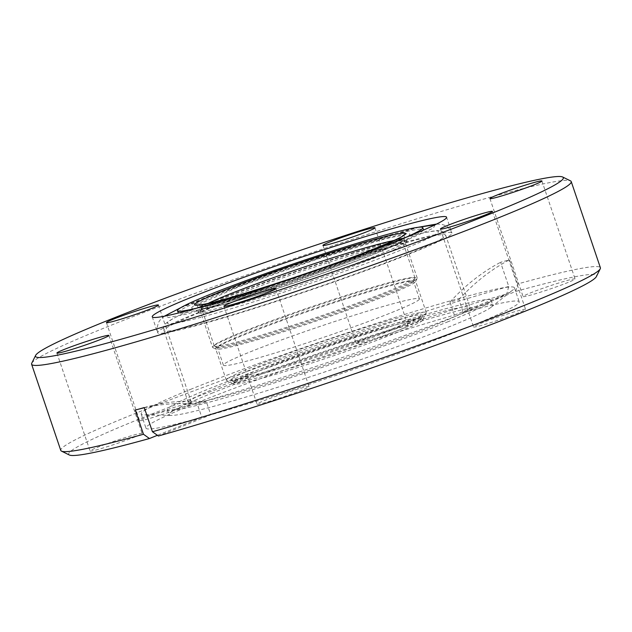 <?xml version="1.0" encoding="UTF-8"?>
<svg xmlns="http://www.w3.org/2000/svg" width="632" height="632" viewBox="0 0 632 632"><rect width="100%" height="100%" fill="white"/><g stroke="black" fill="none" stroke-linecap="round" stroke-linejoin="round"><path stroke-width="0.47" stroke-dasharray="3.16 2.37" d="M160.71 329.627A155.369 8.635 161.3 0 1 196.457 313.267A155.369 8.635 161.3 0 1 356.977 256.766A155.369 8.635 161.3 0 1 451.959 233.074A155.369 8.635 161.3 0 1 448.87 236.155A155.369 8.635 161.3 0 1 413.131 252.516A155.369 8.635 161.3 0 1 252.61 309.008A155.369 8.635 161.3 0 1 157.621 332.701A155.369 8.635 161.3 0 1 160.71 329.627M435.488 234.409C427.429 241.274 339.89 274.351 275.22 294.954C241.163 306.03 212.629 314.452 189.608 320.219C169.273 324.974 162.866 325.03 170.379 320.4C178.445 313.527 265.985 280.458 330.655 259.847C364.711 248.779 393.246 240.358 416.259 234.59C436.594 229.835 443 229.772 435.488 234.409M196.947 305.098L197.879 307.231L215.149 303.818L283.523 283.397L362.033 255.786L404.678 237.166L403.753 235.041L386.484 238.446L318.101 258.875L239.591 286.478L196.947 305.098M423.361 230.127A129.473 7.197 161.3 0 1 421.813 231.565A129.473 7.197 161.3 0 1 295.681 280.45A129.473 7.197 161.3 0 1 178.556 312.99M178.169 312.643A129.473 7.197 161.3 0 1 179.812 310.699A129.473 7.197 161.3 0 1 309.767 260.542A129.473 7.197 161.3 0 1 423.456 229.621M404.82 237.83A129.473 7.197 161.3 0 1 197.966 307.847M413.636 279.502A105.963 5.886 -18.7 0 0 414.924 278.278A105.963 5.886 -18.7 0 0 414.979 277.914A105.963 5.886 -18.7 0 0 321.933 303.218A105.963 5.886 -18.7 0 0 215.583 344.266A105.963 5.886 -18.7 0 0 214.24 345.862A105.963 5.886 -18.7 0 0 214.501 346.115A105.963 5.886 -18.7 0 0 310.067 319.626A105.963 5.886 -18.7 0 0 413.636 279.502M412.103 282.615A103.474 5.751 -18.7 0 0 413.368 281.414A103.474 5.751 -18.7 0 0 413.415 281.058A103.474 5.751 -18.7 0 0 322.557 305.77A103.474 5.751 -18.7 0 0 218.704 345.862A103.474 5.751 -18.7 0 0 217.392 347.41A103.474 5.751 -18.7 0 0 217.645 347.663A103.474 5.751 -18.7 0 0 310.968 321.791A103.474 5.751 -18.7 0 0 412.103 282.615M418.123 300.39A103.474 5.751 -18.7 0 0 419.435 298.841A103.474 5.751 -18.7 0 0 328.577 323.552A103.474 5.751 -18.7 0 0 224.715 363.637A103.474 5.751 -18.7 0 0 223.404 365.193A103.474 5.751 -18.7 0 0 314.262 340.482A103.474 5.751 -18.7 0 0 418.123 300.39M302.199 390.023A27.453 1.525 161.3 0 1 273.838 400.009A27.453 1.525 161.3 0 1 257.058 404.188A27.453 1.525 161.3 0 1 263.923 400.759A27.453 1.525 161.3 0 1 292.276 390.774A27.453 1.525 161.3 0 1 309.056 386.587A27.453 1.525 161.3 0 1 302.199 390.023M135.216 436.846A27.453 1.525 161.3 0 1 106.855 446.824A27.453 1.525 161.3 0 1 90.076 451.011A27.453 1.525 161.3 0 1 96.933 447.575A27.453 1.525 161.3 0 1 125.294 437.597A27.453 1.525 161.3 0 1 142.074 433.41A27.453 1.525 161.3 0 1 135.216 436.846M184.734 406.431A27.453 1.525 161.3 0 1 156.373 416.417A27.453 1.525 161.3 0 1 139.593 420.604A27.453 1.525 161.3 0 1 146.458 417.167A27.453 1.525 161.3 0 1 174.811 407.182A27.453 1.525 161.3 0 1 191.591 403.003A27.453 1.525 161.3 0 1 184.734 406.431M401.241 329.209A27.453 1.525 161.3 0 1 372.88 339.187A27.453 1.525 161.3 0 1 356.1 343.373A27.453 1.525 161.3 0 1 362.958 339.937A27.453 1.525 161.3 0 1 391.319 329.959A27.453 1.525 161.3 0 1 408.098 325.772A27.453 1.525 161.3 0 1 401.241 329.209M568.223 282.385A27.453 1.525 161.3 0 1 539.862 292.371A27.453 1.525 161.3 0 1 523.083 296.55A27.453 1.525 161.3 0 1 529.94 293.122A27.453 1.525 161.3 0 1 558.301 283.136A27.453 1.525 161.3 0 1 575.081 278.949A27.453 1.525 161.3 0 1 568.223 282.385M518.706 312.793A27.453 1.525 161.3 0 1 490.345 322.778A27.453 1.525 161.3 0 1 473.566 326.965A27.453 1.525 161.3 0 1 480.423 323.529A27.453 1.525 161.3 0 1 508.784 313.543A27.453 1.525 161.3 0 1 525.563 309.364A27.453 1.525 161.3 0 1 518.706 312.793M31.734 363.25A284.85 15.824 161.3 0 1 102.795 328.585A284.85 15.824 161.3 0 1 390.023 227.228A284.85 15.824 161.3 0 1 570.522 180.878M211.68 393.302A170.909 9.496 161.3 0 1 388.261 331.152A170.909 9.496 161.3 0 1 492.739 305.09A170.909 9.496 161.3 0 1 491.301 307.113A170.909 9.496 161.3 0 1 450.024 326.475A170.909 9.496 161.3 0 1 285.23 384.896A170.909 9.496 161.3 0 1 171.335 415.414A170.909 9.496 161.3 0 1 168.965 414.679A170.909 9.496 161.3 0 1 211.68 393.302M190.445 389.415A197.01 10.949 161.3 0 1 393.989 317.778A197.01 10.949 161.3 0 1 514.424 287.734A197.01 10.949 161.3 0 1 512.765 290.064A197.01 10.949 161.3 0 1 465.184 312.382A197.01 10.949 161.3 0 1 275.22 379.729A197.01 10.949 161.3 0 1 143.93 414.908A197.01 10.949 161.3 0 1 141.205 414.063A197.01 10.949 161.3 0 1 190.445 389.415M448.364 321.577A170.909 9.496 161.3 0 1 271.792 383.727A170.909 9.496 161.3 0 1 167.314 409.781A170.909 9.496 161.3 0 1 210.029 388.404A170.909 9.496 161.3 0 1 386.602 326.254A170.909 9.496 161.3 0 1 491.08 300.192A170.909 9.496 161.3 0 1 448.364 321.577M144.309 407.759A342.939 236.494 -105.7 0 1 197.405 404.298L201.813 417.333A197.01 10.949 161.3 0 1 145.968 428.148A197.01 10.949 161.3 0 1 195.209 403.5A197.01 10.949 161.3 0 1 454.384 315.139L449.976 302.112L458.927 299.6L463.343 312.627L515.712 291.439L517.703 283.95A284.85 15.824 161.3 0 1 600.4 267.778M517.703 283.95L509.526 259.784L500.568 262.296L508.752 286.462A284.85 15.824 161.3 0 0 131.97 414.789A284.85 15.824 161.3 0 0 60.783 450.426M197.405 404.298L206.364 401.794L210.772 414.821L158.403 436.009M463.343 312.627A197.01 10.949 161.3 0 1 519.188 301.82A197.01 10.949 161.3 0 1 469.947 326.468A197.01 10.949 161.3 0 1 210.772 414.821M468.201 309.53A148.741 8.263 -18.7 0 0 470.089 307.302A148.741 8.263 -18.7 0 0 339.487 342.82A148.741 8.263 -18.7 0 0 190.192 400.443A148.741 8.263 -18.7 0 0 188.304 402.679A148.741 8.263 -18.7 0 0 318.907 367.16A148.741 8.263 -18.7 0 0 468.201 309.53M319.579 263.9A110 6.115 161.3 0 1 406.668 240.76A110 6.115 161.3 0 1 406.613 241.14A110 6.115 161.3 0 1 405.27 242.412A110 6.115 161.3 0 1 285.364 288.168A110 6.115 161.3 0 1 198.543 311.568A110 6.115 161.3 0 1 198.274 311.3A110 6.115 161.3 0 1 199.673 309.648A110 6.115 161.3 0 1 319.579 263.9M200.139 311.023A110 6.115 161.3 0 1 310.541 268.403A110 6.115 161.3 0 1 407.134 242.135A110 6.115 161.3 0 1 405.736 243.786A110 6.115 161.3 0 1 295.326 286.407A110 6.115 161.3 0 1 198.74 312.674A110 6.115 161.3 0 1 200.139 311.023M318.726 258.425A115.182 6.399 161.3 0 1 409.86 234.598A115.182 6.399 161.3 0 1 282.899 283.839A115.182 6.399 161.3 0 1 191.994 308.345A115.182 6.399 161.3 0 1 318.726 258.425M213.924 345.712A108.032 6.004 -18.7 0 0 212.55 347.331A108.032 6.004 -18.7 0 0 212.818 347.6A108.032 6.004 -18.7 0 0 310.257 320.59A108.032 6.004 -18.7 0 0 415.84 279.684A108.032 6.004 -18.7 0 0 417.159 278.428A108.032 6.004 -18.7 0 0 417.215 278.056A108.032 6.004 -18.7 0 0 322.352 303.858A108.032 6.004 -18.7 0 0 213.924 345.712M217.037 347.308A105.552 5.862 -18.7 0 0 215.702 348.888A105.552 5.862 -18.7 0 0 215.962 349.148A105.552 5.862 -18.7 0 0 311.157 322.755A105.552 5.862 -18.7 0 0 414.316 282.788A105.552 5.862 -18.7 0 0 415.603 281.572A105.552 5.862 -18.7 0 0 415.659 281.208A105.552 5.862 -18.7 0 0 322.976 306.409A105.552 5.862 -18.7 0 0 217.037 347.308M227.654 378.655A105.552 5.862 -18.7 0 0 226.311 380.235A105.552 5.862 -18.7 0 0 226.572 380.496A105.552 5.862 -18.7 0 0 321.767 354.102A105.552 5.862 -18.7 0 0 424.925 314.144A105.552 5.862 -18.7 0 0 426.213 312.919A105.552 5.862 -18.7 0 0 426.268 312.556A105.552 5.862 -18.7 0 0 333.585 337.757A105.552 5.862 -18.7 0 0 227.654 378.655M234.78 382.289A99.864 5.546 -18.7 0 0 233.564 383.45A99.864 5.546 -18.7 0 0 233.761 384.035A99.864 5.546 -18.7 0 0 323.829 359.063A99.864 5.546 -18.7 0 0 421.433 321.253A99.864 5.546 -18.7 0 0 422.658 320.092A99.864 5.546 -18.7 0 0 422.46 319.508A99.864 5.546 -18.7 0 0 332.385 344.48A99.864 5.546 -18.7 0 0 234.78 382.289M235.681 380.456A98.402 5.467 161.3 0 1 331.855 343.2A98.402 5.467 161.3 0 1 420.604 318.599A98.402 5.467 161.3 0 1 420.801 319.176A98.402 5.467 161.3 0 1 419.601 320.313A98.402 5.467 161.3 0 1 323.426 357.57A98.402 5.467 161.3 0 1 234.67 382.17A98.402 5.467 161.3 0 1 234.48 381.594A98.402 5.467 161.3 0 1 235.681 380.456M232.102 378.631A101.254 5.625 161.3 0 1 336.39 338.523A101.254 5.625 161.3 0 1 422.587 315.573A101.254 5.625 161.3 0 1 421.347 316.743A101.254 5.625 161.3 0 1 322.391 355.081A101.254 5.625 161.3 0 1 231.067 380.401A101.254 5.625 161.3 0 1 232.102 378.631M515.712 291.439A278.633 15.484 161.3 0 1 596.371 276.603M454.384 315.139L506.753 293.951L508.752 286.462M201.813 417.333L157.407 435.298M69.338 454.993A278.633 15.484 161.3 0 1 214.833 390.07A278.633 15.484 161.3 0 1 506.753 293.951M135.295 410.089A342.939 236.494 -105.7 0 1 136.662 409.702A342.939 236.494 -105.7 0 1 138.076 409.315M144.246 407.577A342.939 236.494 -105.7 0 1 145.621 407.19A342.939 236.494 -105.7 0 1 206.364 401.794M458.927 299.6A342.939 236.494 -105.7 0 1 509.526 259.784M449.976 302.112A342.939 236.494 -105.7 0 1 500.568 262.296M180.452 307.895L287.402 267.312L418.763 227.228M435.148 224.763L433.37 228.136L394.597 245.548L287.908 283.831L187.143 314.033L168.302 317.556L165.932 315.889M393.689 240.579A105.963 5.886 161.3 0 1 402.181 240.097A105.963 5.886 161.3 0 1 400.83 241.693A105.963 5.886 161.3 0 1 294.48 282.741A105.963 5.886 161.3 0 1 201.442 308.045A105.963 5.886 161.3 0 1 202.785 306.457A105.963 5.886 161.3 0 1 208.473 303.265M442.724 238.145A148.741 8.263 161.3 0 1 291.613 296.021A148.741 8.263 161.3 0 1 163.901 330.576A148.741 8.263 161.3 0 1 165.789 328.348A148.741 8.263 161.3 0 1 166.864 327.629A148.741 8.263 161.3 0 1 317.975 269.761A148.741 8.263 161.3 0 1 445.686 235.199A148.741 8.263 161.3 0 1 443.798 237.435A148.741 8.263 161.3 0 1 442.724 238.145M402.766 241.061A108.032 6.004 161.3 0 1 294.338 282.915A108.032 6.004 161.3 0 1 199.475 308.708A108.032 6.004 161.3 0 1 200.85 307.089A108.032 6.004 161.3 0 1 309.277 265.235A108.032 6.004 161.3 0 1 404.14 239.433A108.032 6.004 161.3 0 1 402.766 241.061M181.044 307.531L220.323 291.51L297.553 263.836L376 238.77L418.068 227.307M436.594 224.052L441.91 224.392L445.102 225.45L447.306 226.754L450.189 229.645L451.959 233.074L446.587 217.203M414.979 277.914L402.181 240.097L403.003 235.633M188.304 402.679L163.901 330.576C163.483 325.67 163.751 324.674 169.139 320.985C191.077 305.785 365.32 245.698 420.438 233.564C436.799 229.93 438.655 230.569 440.188 230.814C442.052 230.751 443.885 232.213 445.686 235.199L470.089 307.302M417.215 278.056L404.14 239.433L404.456 237.111L403.872 237.569C393.088 248.392 202.264 312.01 197.808 307.057L199.475 308.708L212.55 347.331M413.368 281.414L414.924 278.278M419.435 298.841L413.415 281.058M223.902 306.228L257.058 404.188M56.919 353.051L90.076 451.011M106.437 322.636L139.593 420.604M322.944 245.413L356.1 343.373M489.926 198.59L523.083 296.55M440.409 228.997L473.566 326.965M491.301 307.113L512.765 290.064M167.314 409.781L168.965 414.679M152.249 316.829L157.621 332.701L156.949 328.845L158.371 322.62L160.22 319.839L164.352 316.205M141.205 414.063L145.968 428.148M406.668 240.76L407.134 242.135M406.613 241.14L409.86 234.598M215.962 349.148L212.818 347.6M226.311 380.235L215.702 348.888M233.761 384.035L226.572 380.496M420.604 318.599L422.46 319.508M420.801 319.176L422.587 315.573M234.67 382.17L231.067 380.401M234.48 381.594L233.564 383.45M422.658 320.092L426.213 312.919M426.268 312.556L415.659 281.208M415.603 281.572L417.159 278.428M198.543 311.568L191.994 308.345M198.274 311.3L198.74 312.674M514.424 287.734L519.188 301.82M491.08 300.192L492.739 305.09M171.335 415.414L143.93 414.908M492.407 211.396L525.563 309.364M541.924 180.989L575.081 278.949M374.942 227.812L408.098 325.772M158.435 305.035L191.591 403.003M108.917 335.45L142.074 433.41M275.9 288.627L309.056 386.587M145.621 407.19L136.662 409.702M223.404 365.193L217.392 347.41M217.645 347.663L214.501 346.115M214.24 345.862L201.442 308.045C199.996 305.841 198.875 304.822 198.069 305.003"/><path stroke-width="0.95" d="M178.556 312.99A129.473 7.197 161.3 0 1 178.169 312.643L177.513 310.683A129.473 7.197 161.3 0 1 179.148 308.74A129.473 7.197 161.3 0 1 309.103 258.583A129.473 7.197 161.3 0 1 422.792 227.662A129.473 7.197 161.3 0 1 421.149 229.606A129.473 7.197 161.3 0 1 404.82 237.83M197.966 307.847A129.473 7.197 161.3 0 1 177.513 310.683M269.042 292.063A27.453 1.525 161.3 0 1 240.681 302.041A27.453 1.525 161.3 0 1 223.902 306.228A27.453 1.525 161.3 0 1 230.759 302.791A27.453 1.525 161.3 0 1 259.12 292.813A27.453 1.525 161.3 0 1 275.9 288.627A27.453 1.525 161.3 0 1 269.042 292.063M102.06 338.878A27.453 1.525 161.3 0 1 73.699 348.864A27.453 1.525 161.3 0 1 56.919 353.051A27.453 1.525 161.3 0 1 63.777 349.615A27.453 1.525 161.3 0 1 92.138 339.629A27.453 1.525 161.3 0 1 108.917 335.45A27.453 1.525 161.3 0 1 102.06 338.878M151.577 308.471A27.453 1.525 161.3 0 1 123.216 318.457A27.453 1.525 161.3 0 1 106.437 322.636A27.453 1.525 161.3 0 1 113.294 319.207A27.453 1.525 161.3 0 1 141.655 309.222A27.453 1.525 161.3 0 1 158.435 305.035A27.453 1.525 161.3 0 1 151.577 308.471M368.077 231.241A27.453 1.525 161.3 0 1 339.724 241.227A27.453 1.525 161.3 0 1 322.944 245.413A27.453 1.525 161.3 0 1 329.801 241.977A27.453 1.525 161.3 0 1 358.162 231.991A27.453 1.525 161.3 0 1 374.942 227.812A27.453 1.525 161.3 0 1 368.077 231.241M535.067 184.425A27.453 1.525 161.3 0 1 506.706 194.403A27.453 1.525 161.3 0 1 489.926 198.59A27.453 1.525 161.3 0 1 496.784 195.154A27.453 1.525 161.3 0 1 525.145 185.176A27.453 1.525 161.3 0 1 541.924 180.989A27.453 1.525 161.3 0 1 535.067 184.425M485.542 214.833A27.453 1.525 161.3 0 1 457.189 224.818A27.453 1.525 161.3 0 1 440.409 228.997A27.453 1.525 161.3 0 1 447.266 225.569A27.453 1.525 161.3 0 1 475.627 215.583A27.453 1.525 161.3 0 1 492.407 211.396A27.453 1.525 161.3 0 1 485.542 214.833M105.133 321.49A278.633 15.484 161.3 0 1 386.105 222.345A278.633 15.484 161.3 0 1 562.662 177.007A278.633 15.484 161.3 0 1 493.703 212.542A278.633 15.484 161.3 0 1 199.001 316.008A278.633 15.484 161.3 0 1 35.629 355.397A278.633 15.484 161.3 0 1 105.133 321.49M562.662 177.007L570.522 180.878A284.85 15.824 161.3 0 1 571.217 181.574A284.85 15.824 161.3 0 1 500.031 217.21A284.85 15.824 161.3 0 1 205.74 320.787A284.85 15.824 161.3 0 1 31.6 364.222A284.85 15.824 161.3 0 1 31.734 363.25L35.629 355.397M407.759 236.645A155.369 8.635 161.3 0 1 247.238 293.145A155.369 8.635 161.3 0 1 152.249 316.829A155.369 8.635 161.3 0 1 191.085 297.396A155.369 8.635 161.3 0 1 351.605 240.895A155.369 8.635 161.3 0 1 446.587 217.203A155.369 8.635 161.3 0 1 407.759 236.645M571.217 181.574L600.4 267.778A284.85 15.824 161.3 0 1 600.266 268.75A284.85 15.824 161.3 0 1 529.205 303.415A284.85 15.824 161.3 0 1 152.43 431.743L144.246 407.577L135.295 410.089L143.472 434.255A284.85 15.824 161.3 0 1 61.478 451.122A284.85 15.824 161.3 0 1 60.783 450.426L31.6 364.222M600.266 268.75L596.371 276.603A278.633 15.484 161.3 0 1 526.867 310.51A278.633 15.484 161.3 0 1 158.403 436.009L152.43 431.743M157.407 435.298L149.452 438.521A278.633 15.484 161.3 0 1 69.338 454.993L61.478 451.122M149.452 438.521L143.472 434.255M138.076 409.315A342.939 236.494 -105.7 0 1 144.309 407.759M422.792 227.662L423.456 229.621A129.473 7.197 161.3 0 1 423.361 230.127M165.932 315.889L168.262 314.128L180.452 307.895M418.763 227.228L435.148 224.763M208.473 303.265A105.963 5.886 161.3 0 1 299.923 268.497A105.963 5.886 161.3 0 1 393.689 240.579M404.014 235.207C408.406 232.623 404.938 232.434 393.618 234.646C379.777 237.569 354.378 244.995 317.438 256.916C279.668 269.422 249.664 280.118 227.433 288.99C208.284 296.748 197.903 301.464 196.283 303.139C191.891 305.722 195.359 305.912 206.688 303.7C220.528 300.777 245.919 293.359 282.867 281.438C320.637 268.924 350.642 258.235 372.872 249.356C392.014 241.606 402.394 236.889 404.014 235.207M164.352 316.205L181.044 307.531M418.068 227.307L436.594 224.052M402.916 235.72L402.679 235.886C393.08 246.046 204.152 309.23 198.069 305.003"/></g></svg>
